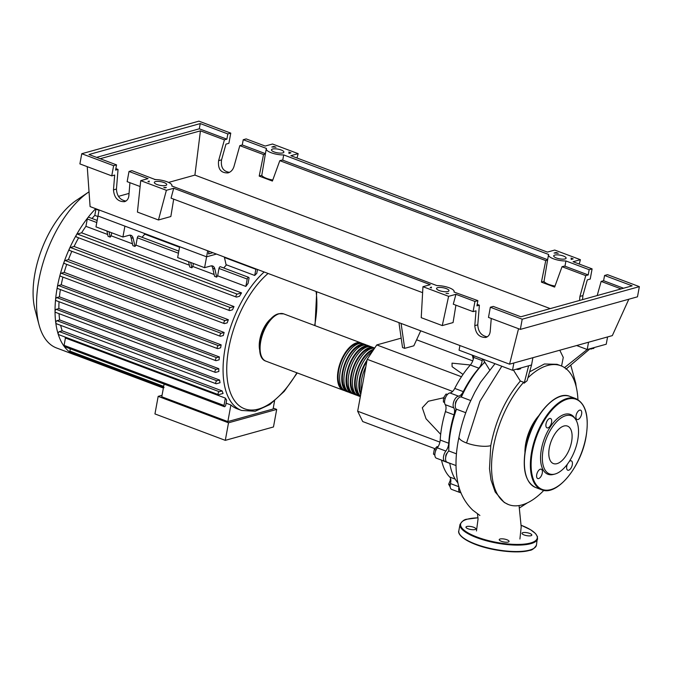 <?xml version="1.0" encoding="UTF-8"?>
<svg xmlns="http://www.w3.org/2000/svg" width="673" height="673" viewBox="0 0 673 673"><rect width="100%" height="100%" fill="white"/><g stroke="black" fill="none" stroke-linecap="round" stroke-linejoin="round"><path stroke-width="1.01" d="M448.984 444.777A70.32 34.903 -69.4 0 1 450.75 429.206A70.32 34.903 -69.4 0 1 456.159 408.965M445.77 456.883A2.633 1.304 -69.4 0 1 446.536 453.795A2.633 1.304 -69.4 0 1 447.209 453.047M398.946 322.628L402.538 347.546L404.675 348.353L401.083 323.435M420.718 330.805L413.845 345.804L404.675 348.353M435.01 448.714L362.713 421.55L357.666 411.228L367.189 359.323L452.626 391.417M357.666 411.228L439.906 442.127M445.206 398.441L443.524 397.81L428.322 401.251L422.291 407.771L426.043 418.783L440.68 434.354M367.189 359.323L376.779 344.929L461.468 376.745M416.604 339.789L472.74 360.879M376.779 344.929L401.184 338.14M473.943 355.773A6.579 3.264 110.6 0 0 473.624 357.38A7.891 3.92 -69.4 0 1 470.334 364.993L452.02 363.142L452.113 366.676L463.016 374.432M450.203 487.008L448.664 484.224L450.742 479.243M450.817 479.866L450.178 479.622M450.229 484.812L448.664 484.224M434.876 454.578L433.462 454.039L434.876 455.251M437.972 446.88L437.063 446.544L434.295 449.48L433.462 454.039M435.969 450.102L434.295 449.48M447.562 394.344L446.031 394.05L443.524 397.81L443.414 402.025L444.584 402.471M447.368 394.555L446.031 394.05M472.362 355.176L473.27 359.247M473.851 356.118L472.202 355.504M455.47 404.044A2.633 1.304 -69.4 0 1 456.908 400.208M460.997 396.961A70.32 34.903 -69.4 0 1 476.518 371.488M478.89 368.207A70.85 35.164 110.6 0 0 463.285 391.627L454.738 388.414A70.85 35.164 110.6 0 1 470.334 364.993L478.89 368.207A7.891 3.92 110.6 0 0 482.179 360.585L473.624 357.38M454.738 388.414A7.891 3.92 -69.4 0 1 449.934 392.948A6.579 3.264 110.6 0 0 445.45 397.777A6.579 3.264 110.6 0 0 445.232 404.658A7.891 3.92 -69.4 0 1 445.425 411.607A70.85 35.164 110.6 0 0 440.201 440.041A7.891 3.92 -69.4 0 1 437.299 447.848A6.579 3.264 110.6 0 0 434.901 454.048A6.579 3.264 110.6 0 0 436.39 458.195L444.937 461.409A6.579 3.264 110.6 0 0 446.157 461.426M449.934 392.948L458.481 396.161A7.891 3.92 110.6 0 0 463.285 391.627M441.513 460.122A7.891 3.92 -69.4 0 1 441.547 460.273A70.85 35.164 110.6 0 0 449.766 477.073A7.891 3.92 -69.4 0 1 450.464 483.576A6.579 3.264 110.6 0 0 451.667 489.406L460.214 492.619A6.579 3.264 110.6 0 0 460.955 492.72M437.299 447.848L445.854 451.061A7.891 3.92 110.6 0 0 448.756 443.255L440.201 440.041M445.425 411.607L453.972 414.82A70.85 35.164 110.6 0 0 448.756 443.255M453.972 414.82A7.891 3.92 110.6 0 0 453.779 407.872L445.232 404.658M445.854 451.061A6.579 3.264 110.6 0 0 443.457 457.261A6.579 3.264 110.6 0 0 444.937 461.409M458.986 486.941A6.579 3.264 110.6 0 0 460.214 492.619M482.491 358.987A6.579 3.264 110.6 0 0 482.179 360.585M458.481 396.161A6.579 3.264 110.6 0 0 454.006 400.99A6.579 3.264 110.6 0 0 453.779 407.872M344.416 390.542A25.254 12.535 -69.4 0 1 343.314 390.239A25.254 12.535 -69.4 0 1 339.108 366.339A25.254 12.535 -69.4 0 1 356.555 342.86A25.254 12.535 -69.4 0 1 361.081 342.952A25.254 12.535 -69.4 0 1 362.116 343.449M365.355 344.559L363.218 343.752A25.254 12.535 110.6 0 0 358.692 343.667A25.254 12.535 110.6 0 0 341.245 367.147A25.254 12.535 110.6 0 0 345.451 391.038L347.588 391.846A25.254 12.535 -69.4 0 1 343.381 367.946A25.254 12.535 -69.4 0 1 360.829 344.467A25.254 12.535 -69.4 0 1 365.355 344.559A25.254 12.535 -69.4 0 1 366.39 345.056M369.628 346.166L367.492 345.358A25.254 12.535 110.6 0 0 362.966 345.274A25.254 12.535 110.6 0 0 345.518 368.754A25.254 12.535 110.6 0 0 349.724 392.645L351.87 393.453A25.254 12.535 -69.4 0 1 347.655 369.553A25.254 12.535 -69.4 0 1 365.103 346.073A25.254 12.535 -69.4 0 1 369.628 346.166A25.254 12.535 -69.4 0 1 370.663 346.662M373.91 347.773L371.774 346.965A25.254 12.535 110.6 0 0 367.239 346.881A25.254 12.535 110.6 0 0 349.792 370.36A25.254 12.535 110.6 0 0 354.006 394.252L356.143 395.059A25.254 12.535 -69.4 0 1 351.937 371.16A25.254 12.535 -69.4 0 1 369.384 347.68A25.254 12.535 -69.4 0 1 373.91 347.773A25.254 12.535 -69.4 0 1 374.659 348.109M374.583 348.219A25.254 12.535 110.6 0 0 371.521 348.488A25.254 12.535 110.6 0 0 354.074 371.967A25.254 12.535 110.6 0 0 358.28 395.859L360.341 396.633A25.254 12.535 -69.4 0 1 356.227 372.691A25.254 12.535 -69.4 0 1 373.658 349.287A25.254 12.535 -69.4 0 1 373.919 349.22M366.785 361.527A24.203 12.013 110.6 0 0 360.989 393.116M373.145 350.381A24.203 12.013 110.6 0 0 357.144 371.454A24.203 12.013 110.6 0 0 359.315 394.874M371.9 348.387A24.203 12.013 110.6 0 0 369.199 348.673A24.203 12.013 110.6 0 0 352.955 369.57A24.203 12.013 110.6 0 0 355.033 393.268M367.626 346.78A24.203 12.013 110.6 0 0 364.926 347.066A24.203 12.013 110.6 0 0 348.681 367.963A24.203 12.013 110.6 0 0 350.759 391.661M363.344 345.173A24.203 12.013 110.6 0 0 360.644 345.459A24.203 12.013 110.6 0 0 344.408 366.356A24.203 12.013 110.6 0 0 346.486 390.054M359.071 343.567A24.203 12.013 110.6 0 0 356.37 343.853A24.203 12.013 110.6 0 0 340.126 364.749A24.203 12.013 110.6 0 0 342.212 388.447M348.698 392.149A25.254 12.535 -69.4 0 1 347.588 391.846M352.972 393.755A25.254 12.535 -69.4 0 1 351.87 393.453M357.245 395.362A25.254 12.535 -69.4 0 1 356.143 395.059M372.219 351.777A25.254 12.535 110.6 0 0 358.179 374.18A25.254 12.535 110.6 0 0 360.434 396.145M360.728 394.513A25.254 12.535 -69.4 0 1 367.037 360.131M365.834 366.718A25.254 12.535 110.6 0 0 361.401 390.87M164.111 384.064L161.772 396.776L227.844 421.592L273.087 409.016L274.567 400.965M273.255 408.116L276.696 409.411L228.517 422.804L158.172 396.372L162.05 395.295M158.172 396.372L154.95 413.929L225.295 440.352L228.517 422.804M225.295 440.352L273.474 426.96L276.696 409.411M226.094 403.186L230.889 404.986L227.844 421.592M163.379 388.052L76.503 355.411A1.582 0.782 -69.4 0 1 76.503 355.411A1.582 0.782 -69.4 0 1 76.142 354.587M257.49 269.478L256.783 273.322A79.978 39.69 110.6 0 0 254.722 275.467L226.069 264.699M179.548 247.218L144.401 234.019M97.879 216.538L94.8 215.377L95.928 209.202A1.582 0.782 -69.4 0 1 96.029 208.815M92.024 218.498A79.978 39.69 -69.4 0 1 94.8 215.377M144.258 233.396L144.51 234.515A79.978 39.69 110.6 0 0 142.053 237.291M224.336 257.019L226.187 265.204A79.978 39.69 110.6 0 0 223.722 267.98M245.855 286.412L247.21 279.059A1.582 0.782 -69.4 0 1 248.64 277.343A1.582 0.782 -69.4 0 1 248.968 278.572L248.076 283.392A79.978 39.69 110.6 0 0 245.855 286.412L217.631 275.804A79.978 39.69 110.6 0 0 216.698 277.141L214.561 276.334L212.735 268.283L214.872 269.091A10.524 5.224 110.6 0 0 212.676 266.003A10.524 5.224 110.6 0 0 210.792 265.97L204.592 267.686L177.647 257.566L179.649 246.688L206.586 256.817L204.592 267.686M214.149 274.5L192.831 266.491A79.978 39.69 110.6 0 0 191.898 267.82L189.761 267.021L188.541 261.662M189.34 265.179L135.963 245.123A79.978 39.69 110.6 0 0 135.029 246.453L132.892 245.653L131.058 237.594L133.195 238.402A10.524 5.224 110.6 0 0 130.999 235.314A10.524 5.224 110.6 0 0 129.115 235.281L122.915 237.005L95.978 226.877L97.972 216.008L124.909 226.128L122.915 237.005M132.472 243.811L111.163 235.802A79.978 39.69 110.6 0 0 110.229 237.132L108.084 236.332L106.872 230.974M107.672 234.49L85.934 226.321L87.28 218.977A1.582 0.782 -69.4 0 1 87.835 217.707A1.582 0.782 -69.4 0 1 88.71 217.253L97.164 220.424M76.714 236.989A1.582 0.782 -69.4 0 1 76.428 236.98A1.582 0.782 -69.4 0 1 76.453 234.793A1.582 0.782 -69.4 0 1 77.26 234.019L81.61 232.808A79.978 39.69 -69.4 0 1 85.934 226.321M81.61 232.808L241.54 292.898A79.978 39.69 110.6 0 0 239.487 296.28L236.635 297.071A1.582 0.782 110.6 0 1 236.358 297.071L76.428 236.98M69.874 250.465A1.582 0.782 -69.4 0 1 69.588 250.457A1.582 0.782 -69.4 0 1 69.487 248.514A1.582 0.782 -69.4 0 1 70.421 247.496L74.08 246.478A79.978 39.69 -69.4 0 1 78.632 237.805M74.08 246.478L234.002 306.568A79.978 39.69 110.6 0 0 232.479 309.807L229.804 310.556A1.582 0.782 110.6 0 1 229.518 310.547L69.588 250.457M64.633 263.496A1.582 0.782 -69.4 0 1 64.356 263.488A1.582 0.782 -69.4 0 1 64.154 261.789A1.582 0.782 -69.4 0 1 65.18 260.527L68.427 259.627A79.978 39.69 -69.4 0 1 71.843 251.307M68.427 259.627L228.349 319.717A79.978 39.69 110.6 0 0 227.205 322.847L224.563 323.587A1.582 0.782 110.6 0 1 224.277 323.578L64.356 263.488M60.688 276.166A1.582 0.782 -69.4 0 1 60.41 276.166A1.582 0.782 -69.4 0 1 60.133 274.702A1.582 0.782 -69.4 0 1 61.235 273.204L64.204 272.38A79.978 39.69 -69.4 0 1 66.711 264.38M64.204 272.38L224.134 332.462A79.978 39.69 110.6 0 0 223.301 335.516L220.618 336.256A1.582 0.782 110.6 0 1 220.332 336.256L60.41 276.166M57.895 288.524A1.582 0.782 -69.4 0 1 57.609 288.515A1.582 0.782 -69.4 0 1 57.289 287.287A1.582 0.782 -69.4 0 1 58.442 285.554L61.235 284.78A79.978 39.69 -69.4 0 1 62.934 277.116M61.235 284.78L221.156 344.87A79.978 39.69 110.6 0 0 220.609 347.832L217.825 348.614A1.582 0.782 -69.4 0 1 217.539 348.606A1.582 0.782 -69.4 0 1 217.278 347.108A1.582 0.782 -69.4 0 1 218.363 345.644L221.156 344.87M56.212 300.57A1.582 0.782 -69.4 0 1 55.926 300.562A1.582 0.782 -69.4 0 1 55.573 299.552A1.582 0.782 -69.4 0 1 56.759 297.601L59.434 296.852A79.978 39.69 -69.4 0 1 60.385 289.558M59.434 296.852L219.364 356.942A79.978 39.69 110.6 0 0 219.112 359.828L216.142 360.652A1.582 0.782 -69.4 0 1 215.856 360.652A1.582 0.782 -69.4 0 1 215.596 359.155A1.582 0.782 -69.4 0 1 216.681 357.691L219.364 356.942M55.682 312.289A1.582 0.782 -69.4 0 1 55.396 312.289A1.582 0.782 -69.4 0 1 55.035 311.498A1.582 0.782 -69.4 0 1 56.221 309.328L58.862 308.587A79.978 39.69 -69.4 0 1 59.047 301.731M58.862 308.587L218.792 368.678A79.978 39.69 110.6 0 0 218.851 371.479L215.604 372.379A1.582 0.782 -69.4 0 1 215.326 372.371A1.582 0.782 -69.4 0 1 215.057 370.882A1.582 0.782 -69.4 0 1 216.151 369.41L218.792 368.678M56.439 323.654A1.582 0.782 -69.4 0 1 56.153 323.654A1.582 0.782 -69.4 0 1 55.809 323.074A1.582 0.782 -69.4 0 1 56.986 320.693L59.661 319.944A79.978 39.69 -69.4 0 1 59.031 313.652M59.661 319.944L219.591 380.035A79.978 39.69 110.6 0 0 220.029 382.727L216.37 383.745A1.582 0.782 -69.4 0 1 216.083 383.736A1.582 0.782 -69.4 0 1 215.823 382.247A1.582 0.782 -69.4 0 1 216.908 380.775L219.591 380.035M58.803 334.574A1.582 0.782 -69.4 0 1 58.517 334.574A1.582 0.782 -69.4 0 1 58.215 334.195A1.582 0.782 -69.4 0 1 58.408 332.655A1.582 0.782 -69.4 0 1 59.342 331.612L62.194 330.822A79.978 39.69 -69.4 0 1 60.654 325.337M62.194 330.822L222.124 390.904A79.978 39.69 110.6 0 0 223.083 393.453L218.725 394.664A1.582 0.782 -69.4 0 1 218.447 394.656A1.582 0.782 -69.4 0 1 218.178 393.167A1.582 0.782 -69.4 0 1 219.272 391.703L222.124 390.904M65.432 338.014L225.354 398.105L224.008 405.457A1.582 0.782 110.6 0 0 224.336 406.685L64.406 346.603A1.582 0.782 -69.4 0 1 64.213 346.444A1.582 0.782 -69.4 0 1 64.086 345.367L65.432 338.014A79.978 39.69 -69.4 0 1 64.835 336.946M225.354 398.105A79.978 39.69 110.6 0 0 226.65 400.149L225.766 404.969A1.582 0.782 110.6 0 1 224.336 406.685M230.889 404.986A79.978 39.69 110.6 0 0 237.266 408.848L241.54 410.454A79.978 39.69 -69.4 0 1 225.152 347.958A79.978 39.69 -69.4 0 1 264.153 271.985M164.069 387.623L70.211 352.358A1.582 0.782 -69.4 0 1 70.118 352.307A1.582 0.782 -69.4 0 1 69.883 351.121L70.303 348.816M129.847 235.155A10.524 5.224 -69.4 0 1 131.058 237.594M133.195 238.402L135.029 246.453M111.71 232.791L111.163 235.802M110.229 237.132L109.009 231.773M191.898 267.82L190.686 262.462M193.387 263.48L192.831 266.491M211.515 265.835A10.524 5.224 -69.4 0 1 212.735 268.283M214.872 269.091L216.698 277.141M248.64 277.343L220.416 266.735A1.582 0.782 110.6 0 0 218.986 268.46L217.631 275.804M178.833 251.113L138.747 236.046A1.582 0.782 110.6 0 0 137.309 237.771L135.963 245.123M207.696 250.768L206.586 256.817L216.47 254.066L206.586 256.817L97.972 216.008L99.082 209.959M224.134 332.462L221.165 333.295A1.582 0.782 110.6 0 0 220.071 334.759A1.582 0.782 110.6 0 0 220.332 336.256M241.54 292.898L237.182 294.109A1.582 0.782 110.6 0 0 236.097 295.573A1.582 0.782 110.6 0 0 236.358 297.071M228.349 319.717L225.11 320.617A1.582 0.782 110.6 0 0 224.016 322.089A1.582 0.782 110.6 0 0 224.277 323.578M234.002 306.568L230.343 307.586A1.582 0.782 110.6 0 0 229.257 309.05A1.582 0.782 110.6 0 0 229.518 310.547M76.52 355.411A86.556 42.954 -69.4 0 1 75.023 354.915A86.556 42.954 -69.4 0 1 70.118 352.307A86.556 42.954 -69.4 0 1 64.213 346.444A86.556 42.954 -69.4 0 1 58.215 334.195A86.556 42.954 -69.4 0 1 55.809 323.074A86.556 42.954 -69.4 0 1 55.035 311.498A86.556 42.954 -69.4 0 1 55.573 299.552A86.556 42.954 -69.4 0 1 57.289 287.287A86.556 42.954 -69.4 0 1 60.133 274.702A86.556 42.954 -69.4 0 1 64.154 261.789A86.556 42.954 -69.4 0 1 69.487 248.514A86.556 42.954 -69.4 0 1 76.453 234.793A86.556 42.954 -69.4 0 1 87.835 217.707A86.556 42.954 -69.4 0 1 95.709 208.697M254.722 275.467L255.858 269.293A1.582 0.782 -69.4 0 1 255.959 268.906M259.761 350.456A21.57 10.709 -69.4 0 1 272.001 317.875M75.023 354.915L56.549 347.975A86.556 42.954 -69.4 0 1 39.026 324.79A86.556 42.954 -69.4 0 1 88.987 191.83A86.556 42.954 -69.4 0 1 89.038 191.797M39.026 324.79L35.114 310.043A71.405 35.433 -69.4 0 1 76.318 200.361L88.987 191.83M208.992 251.256L208.504 253.931L212.878 252.72M537.491 417.664A31.042 15.403 110.6 0 0 526.059 443.213A31.042 15.403 110.6 0 0 525.277 450.17M459.92 345.535L459.07 350.187L512.523 370.268L528.633 365.792L524.36 382.516L524.099 383.198L523.67 382.264A74.19 36.822 110.6 0 0 493.494 446.679A74.19 36.822 110.6 0 0 508.695 504.649A74.19 36.822 110.6 0 0 543.843 490.365M524.948 452.248A31.572 15.664 -69.4 0 1 525.764 443.297A31.572 15.664 -69.4 0 1 538.61 415.889M577.93 399.644A74.19 36.822 110.6 0 0 560.878 365.75A74.19 36.822 110.6 0 0 528.414 377.36M524.099 383.198L527.102 380.733L531.561 364.976L528.633 365.792M516.267 369.225L517.899 369.536L520.608 368.787L520.751 367.98M518.05 368.728L517.899 369.536M589.859 348.942L593.822 348.429L593.973 347.621M591.264 348.378L591.113 349.186M484.316 361.393A6.579 3.264 110.6 0 0 484.249 362.654L485.368 363.075M484.249 362.654A74.19 36.822 110.6 0 0 461.35 397.036A6.579 3.264 110.6 0 0 456.143 401.789A6.579 3.264 110.6 0 0 456.462 409.209L465.766 412.709M470.73 400.561L461.35 397.036M456.462 409.209A74.19 36.822 110.6 0 0 448.798 450.96A6.579 3.264 110.6 0 0 445.677 457.413A6.579 3.264 110.6 0 0 447.082 462.216L456.008 465.565M456.445 453.829L448.798 450.96M449.749 463.217A74.19 36.822 110.6 0 0 457.96 482.936M495.008 363.689L480.505 382.348L474.818 392.224L469.619 403.043C464.782 414.189 461.241 425.521 459.003 437.046A17.683 5.224 -169.6 0 1 459.011 437.013C455.84 451.726 455.175 465.388 457.034 477.981C458.776 490.937 464.017 501.663 472.757 510.151L479.891 515.468M523.67 382.264L520.338 381.036L513.398 370.024M489.498 369.687L482.936 359.146M501.822 366.247L479.916 401.327L466.549 442.985A17.683 5.224 -169.6 0 1 459.003 437.046M508.46 504.557L504.212 502.437L495.202 492.022L491.004 479.992L489.498 468.702L490.76 445.652A17.683 5.224 -169.6 0 1 466.549 442.985M561.576 366.028L563.267 357.397L559.776 350.221M576.635 345.535L587.201 349.506L564.369 367.744M588.539 342.229L587.201 349.506L590.128 348.69L565.951 369.183M490.76 445.652C495.665 420.154 505.524 398.618 520.338 381.036M530.299 371.488L544.415 363.992L557.051 364.312L560.878 365.75M590.128 348.69L606.238 344.214L607.576 336.937M513.861 362.991L512.523 370.268M532.89 357.7L531.561 364.976M575.508 419.195L574.675 417.958A31.959 15.858 110.6 0 0 556.504 419.355A31.959 15.858 110.6 0 0 541.378 449.303A31.959 15.858 110.6 0 0 553.45 474.431L554.897 474.061A31.042 15.403 -69.4 0 1 543.161 449.64A31.042 15.403 -69.4 0 1 557.867 420.549A31.042 15.403 -69.4 0 1 575.508 419.195A31.042 15.403 -69.4 0 1 577.72 440.033A31.042 15.403 -69.4 0 1 554.897 474.061M542.278 473.102A4.997 2.482 110.6 0 0 541.252 469.199A4.997 2.482 110.6 0 0 536.718 474.65A4.997 2.482 110.6 0 0 537.735 478.553A4.997 2.482 110.6 0 0 542.278 473.102M551.582 422.408A4.997 2.482 110.6 0 0 550.556 418.505A4.997 2.482 110.6 0 0 546.013 423.956A4.997 2.482 110.6 0 0 547.04 427.868A4.997 2.482 110.6 0 0 551.582 422.408M581.607 414.063A4.997 2.482 110.6 0 0 580.589 410.16A4.997 2.482 110.6 0 0 576.046 415.611A4.997 2.482 110.6 0 0 577.072 419.515A4.997 2.482 110.6 0 0 581.607 414.063M567.406 464.16A4.997 2.482 110.6 0 0 566.742 466.296A4.997 2.482 110.6 0 0 567.768 470.208A4.997 2.482 110.6 0 0 572.302 464.757A4.997 2.482 110.6 0 0 571.284 460.845A4.997 2.482 110.6 0 0 569.265 461.476M571.587 441.74A20.022 9.935 110.6 0 0 567.482 426.093A20.022 9.935 110.6 0 0 549.303 447.932A20.022 9.935 110.6 0 0 553.399 463.579A20.022 9.935 110.6 0 0 571.587 441.74M508.208 542.051A4.997 1.481 10.4 0 0 509.057 541.429A4.997 1.481 10.4 0 0 505.726 539.367A4.997 1.481 10.4 0 0 500.081 538.997A4.997 1.481 10.4 0 0 499.223 539.62A4.997 1.481 10.4 0 0 502.554 541.681A4.997 1.481 10.4 0 0 508.208 542.051M530.98 535.716A4.997 1.481 10.4 0 0 531.838 535.094A4.997 1.481 10.4 0 0 528.507 533.033A4.997 1.481 10.4 0 0 522.862 532.663A4.997 1.481 10.4 0 0 522.004 533.285A4.997 1.481 10.4 0 0 525.335 535.346A4.997 1.481 10.4 0 0 530.98 535.716M474.945 529.55A4.997 1.481 10.4 0 0 475.794 528.928A4.997 1.481 10.4 0 0 472.463 526.866A4.997 1.481 10.4 0 0 466.818 526.496A4.997 1.481 10.4 0 0 465.968 527.127A4.997 1.481 10.4 0 0 469.3 529.18A4.997 1.481 10.4 0 0 474.945 529.55M447.89 291.502A6.318 1.868 -169.6 0 1 440.756 291.039A6.318 1.868 -169.6 0 1 436.541 288.439A6.318 1.868 -169.6 0 1 437.627 287.649A6.318 1.868 -169.6 0 1 444.752 288.111A6.318 1.868 -169.6 0 1 448.967 290.719A6.318 1.868 -169.6 0 1 447.89 291.502M165.659 185.462A6.318 1.868 -169.6 0 1 158.534 184.999A6.318 1.868 -169.6 0 1 154.319 182.4A6.318 1.868 -169.6 0 1 155.404 181.609A6.318 1.868 -169.6 0 1 162.53 182.072A6.318 1.868 -169.6 0 1 166.744 184.68A6.318 1.868 -169.6 0 1 165.659 185.462M565.034 258.937A6.318 1.868 -169.6 0 1 557.9 258.466A6.318 1.868 -169.6 0 1 553.694 255.866A6.318 1.868 -169.6 0 1 554.771 255.084A6.318 1.868 -169.6 0 1 561.905 255.547A6.318 1.868 -169.6 0 1 566.111 258.146A6.318 1.868 -169.6 0 1 565.034 258.937M282.811 152.897A6.318 1.868 -169.6 0 1 275.678 152.435A6.318 1.868 -169.6 0 1 271.463 149.827A6.318 1.868 -169.6 0 1 272.548 149.044A6.318 1.868 -169.6 0 1 279.674 149.507A6.318 1.868 -169.6 0 1 283.888 152.106A6.318 1.868 -169.6 0 1 282.811 152.897M129.923 182.703L128.871 195.675C128.509 198.846 127.054 200.857 124.505 201.69C117.901 201.782 114.225 197.854 113.476 189.887L114.679 175.056L111.752 175.872L113.619 165.684L116.547 164.877L115.588 170.118L118.044 169.428L116.446 189.063C116.841 195.969 119.996 199.974 125.918 201.067M155.253 179.573L131.942 170.656L129.014 171.472L127.147 181.66L140.11 186.522M243.231 139.723L266.474 148.455A11.576 3.424 10.4 0 0 266.289 148.876A11.576 3.424 10.4 0 0 271.875 152.99A11.576 3.424 10.4 0 0 283.703 154.925L548.697 254.487A11.576 3.424 10.4 0 0 548.512 254.916A11.576 3.424 10.4 0 0 554.098 259.029A11.576 3.424 10.4 0 0 565.926 260.964L589.169 269.696L592.097 268.88L573.068 261.73L580.395 259.694L554.737 250.062L547.41 252.097L290.845 155.699L298.164 153.663L272.515 144.022L265.187 146.058L246.158 138.907L243.231 139.723L242.272 144.956L239.815 145.646L233.994 166.45C232.942 169.815 230.957 171.968 228.029 172.902C220.895 173.154 217.749 169.074 218.599 160.67L224.42 139.858L226.877 139.176L227.836 133.935L230.763 133.119L228.896 143.307L225.968 144.123L221.568 159.838C220.567 167.266 223.2 171.43 229.485 172.33M477.199 304.373L479.378 305.197L477.78 324.823C478.166 331.73 481.33 335.734 487.244 336.828M115.865 168.612L118.044 169.428M129.014 171.472L148.043 178.623L140.724 180.658L166.382 190.299L173.701 188.263L430.266 284.662L422.947 286.698L448.605 296.339L455.924 294.303L474.953 301.454L477.88 300.638L453.997 292.032A11.576 3.424 10.4 0 0 454.14 291.661A11.576 3.424 10.4 0 0 448.655 287.59A11.576 3.424 10.4 0 0 436.928 285.613L171.775 185.992A11.576 3.424 10.4 0 0 171.918 185.63A11.576 3.424 10.4 0 0 166.433 181.55A11.576 3.424 10.4 0 0 154.706 179.573L155.27 179.422M230.763 133.119L198.914 121.148L81.761 153.722L113.619 165.684M81.761 153.722L79.894 163.901L111.752 175.872M100.168 158.719L200.428 130.848L224.42 139.858M200.428 130.848L194.909 175.098L168.578 182.417M550.253 308.613L194.909 175.098M604.564 275.484L632.149 285.84L520.86 316.781L493.275 306.417L490.348 307.233L522.206 319.204L639.35 286.639L607.492 274.668L604.564 275.484L603.605 280.725L601.149 281.407L621.12 288.91M601.149 281.407L597.187 295.565M579.554 300.461L579.924 296.431L585.754 275.619L588.21 274.937L589.169 269.696M239.815 145.646L263.53 154.554L259.206 176.09L272.405 181.054L279.808 160.67L545.753 260.594L541.429 282.13L554.628 287.093L562.031 266.71L585.754 275.619M259.206 176.09L261.789 175.375L265.347 154.05L263.53 154.554M265.414 153.654L242.272 144.956M226.877 139.176L199.292 128.812L200.26 123.571L227.836 133.935M290.946 152.864L288.919 153.427A11.576 3.424 10.4 0 0 289.062 153.057A11.576 3.424 10.4 0 0 288.793 152.048L290.946 152.864M556.1 252.484L558.254 253.292A11.576 3.424 10.4 0 0 554.072 253.048L556.1 252.484L556.033 253.09M573.169 258.903L571.141 259.458A11.576 3.424 10.4 0 0 571.284 259.097A11.576 3.424 10.4 0 0 571.015 258.087L573.169 258.903M273.877 146.445L276.031 147.252A11.576 3.424 10.4 0 0 271.85 147.008L273.877 146.445L273.81 147.051M147.942 181.458L149.288 181.079A11.576 3.424 10.4 0 0 149.145 181.449A11.576 3.424 10.4 0 0 149.162 181.912L147.942 181.458M431.385 287.943L430.182 287.489L431.511 287.119A11.576 3.424 10.4 0 0 431.368 287.489A11.576 3.424 10.4 0 0 431.385 287.943M446.039 293.453A11.576 3.424 10.4 0 0 448.58 293.537L446.039 293.453M165.02 187.868L163.791 187.414A11.576 3.424 10.4 0 0 166.357 187.498L165.02 187.868M491.256 318.464L490.196 331.436C489.843 334.616 488.388 336.618 485.839 337.451C479.235 337.543 475.559 333.615 474.802 325.656L476.013 310.817L473.085 311.633L474.953 301.454M477.88 300.638L476.921 305.879L479.378 305.197M490.348 307.233L488.48 317.42L520.338 329.391L637.482 296.818L639.35 286.639M592.097 268.88L590.229 279.068L587.302 279.884L582.902 295.598L582.532 299.636M565.926 260.964L564.967 266.205A11.576 3.424 -169.6 0 1 563.848 266.205L562.031 266.71M588.21 274.937L564.967 266.205M623.577 288.229L603.605 280.725M455.924 294.303L453.282 304.196L473.085 311.633M522.206 319.204L520.338 329.391M116.547 164.877L88.971 154.512L200.26 123.571M261.789 175.375A11.576 3.424 10.4 0 0 272.775 180.019M279.808 160.67L281.625 160.166A11.576 3.424 -169.6 0 0 282.744 160.166L547.637 259.694M541.429 282.13L544.011 281.415L547.57 260.089L545.753 260.594M544.011 281.415A11.576 3.424 10.4 0 0 554.998 286.059M129.048 193.403L118.414 196.365M96.576 157.373L199.292 128.812M283.703 154.925L282.744 160.166M297.003 158.012L298.164 153.663M579.234 264.052L580.395 259.694M173.693 199.149L170.841 216.538L158.458 219.978L137.427 212.079L140.724 180.658M173.701 188.263L171.06 198.156L422.619 292.671M166.382 190.299L158.458 219.978M87.238 166.66L90.089 206.586L509.554 364.186L612.329 335.617L628.826 299.224M518.547 328.718L509.554 364.186M455.915 305.18L453.064 322.577L442.27 325.581L448.605 296.339M422.947 286.698L421.231 317.681L442.27 325.581M441.547 460.273L449.774 463.369M455.175 479.1L449.766 477.073M450.464 483.576L458.927 486.764M343.314 390.239L265.919 361.157A25.254 12.535 -69.4 0 1 261.704 337.257A25.254 12.535 -69.4 0 1 279.152 313.786A25.254 12.535 -69.4 0 1 283.686 313.87L361.081 342.952M296.886 372.792A77.345 38.386 -69.4 0 1 258.466 409.066A77.345 38.386 -69.4 0 1 228.753 348.362A77.345 38.386 -69.4 0 1 268.081 273.457M316.049 291.485A77.345 38.386 -69.4 0 1 314.855 324.42A77.345 38.386 -69.4 0 1 314.653 325.505M69.883 351.121L163.682 386.369M87.28 218.977L96.777 222.544M218.986 268.46L247.21 279.059M137.309 237.771L178.446 253.225M61.235 273.204L221.165 333.295M77.26 234.019L237.182 294.109M65.18 260.527L225.11 320.617M70.421 247.496L230.343 307.586M58.442 285.554L218.363 345.644M56.759 297.601L216.681 357.691M59.342 331.612L219.272 391.703M56.221 309.328L216.151 369.41M56.986 320.693L216.908 380.775M95.928 209.202L99.007 210.355M224.429 257.481L255.858 269.293M64.086 345.367L224.008 405.457M531.645 451.726A48.675 24.152 -69.4 0 1 575.852 398.635L569.863 396.389A48.675 24.152 110.6 0 0 525.655 449.48A48.675 24.152 110.6 0 0 535.632 487.504L541.614 489.759A48.675 24.152 -69.4 0 1 531.645 451.726M585.956 436.903A48.145 23.892 110.6 0 0 567.465 399.123A48.145 23.892 110.6 0 0 532.368 451.802A48.145 23.892 110.6 0 0 550.859 489.591A48.145 23.892 110.6 0 0 585.956 436.903M525.52 449.236A48.145 23.892 -69.4 0 1 553.643 399.855M537.626 538.728A39.463 11.668 -169.6 0 1 530.879 543.649A39.463 11.668 -169.6 0 1 486.31 540.73A39.463 11.668 -169.6 0 1 459.995 524.477L458.818 530.904A39.463 11.668 10.4 0 0 485.132 547.157A39.463 11.668 10.4 0 0 529.701 550.077A39.463 11.668 10.4 0 0 536.448 545.155L537.517 536.802L535.531 533.571L530.635 529.777L521.247 525.302A38.933 11.517 10.4 0 1 530.543 542.993A38.933 11.517 10.4 0 1 477.233 537.13A38.933 11.517 10.4 0 1 467.255 519.22A38.933 11.517 10.4 0 1 478.023 517.815M529.18 550.413A38.933 11.517 -169.6 0 1 490.659 548.874A38.933 11.517 -169.6 0 1 460.282 535.077M113.476 189.887L116.446 189.063M218.599 160.67L221.568 159.838M474.802 325.656L477.78 324.823M579.924 296.431L582.902 295.598M265.919 361.157C251.996 357.018 263.597 316.865 278.689 313.761L283.686 313.87M315.014 325.639L316.705 291.729M57.609 288.515L217.539 348.606M55.926 300.562L215.856 360.652M58.517 334.574L218.447 394.656M55.396 312.289L215.326 372.371M56.153 323.654L216.083 383.736M297.247 372.926L284.242 391.366L269.848 404.566L255.21 411.245L241.54 410.454M519.051 505.549L521.196 526.866L519.918 539.023M476.459 530.963L478.049 519.026L477.51 513.936M570.813 365.38L575.751 383.206L576.155 386.596M527.405 502.857L519.623 507.854M508.216 504.472L508.695 504.649M541.614 489.759C556.722 496.632 581.127 467.003 586.048 436.844C589.279 416.427 585.88 403.691 575.852 398.635M535.632 487.504C525.605 482.448 522.206 469.72 525.436 449.303C530.358 419.136 554.754 389.507 569.863 396.389M478.015 517.781L467.028 519.203C464.513 519.295 462.166 521.053 459.995 524.477M536.448 545.155C534.278 548.571 531.931 550.329 529.415 550.421C518.143 553.829 492.695 551.036 475.971 544.617C458.742 538.005 458.027 532.065 458.818 530.904M431.292 287.909L431.368 287.489M265.086 155.455L266.289 148.876M547.309 261.494L548.512 254.916M149.07 181.878L149.145 181.449"/></g></svg>
